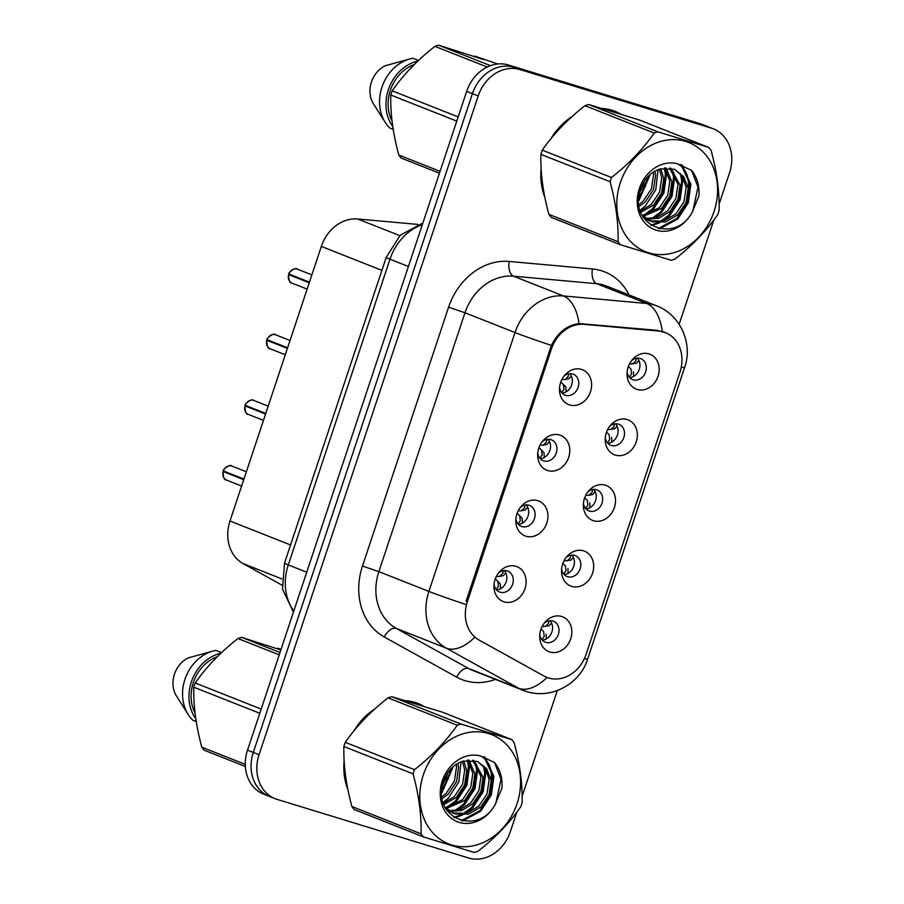 <?xml version="1.0" encoding="UTF-8"?>
<svg xmlns="http://www.w3.org/2000/svg" width="904" height="904" viewBox="0 0 904 904"><rect width="100%" height="100%" fill="white"/><g stroke="black" fill="none" stroke-linecap="round" stroke-linejoin="round"><path stroke-width="1.36" d="M547.801 470.577A18.747 15.628 -68.4 0 1 537.631 454.961A18.747 15.628 -68.4 0 1 543.44 440.237A18.747 15.628 -68.4 0 1 559.621 435.039A18.747 15.628 -68.4 0 1 568.672 457.39A18.747 15.628 -68.4 0 1 547.801 470.577M537.722 453.028A11.243 9.379 111.6 0 0 543.168 460.735A11.243 9.379 111.6 0 0 543.745 460.938A11.243 9.379 111.6 0 0 556.152 453.367A11.243 9.379 111.6 0 0 551.429 439.819A11.243 9.379 111.6 0 0 550.841 439.604A11.243 9.379 111.6 0 0 542.197 441.717M525.958 536.219A18.747 15.628 -68.4 0 1 515.788 520.591A18.747 15.628 -68.4 0 1 521.608 505.878A18.747 15.628 -68.4 0 1 537.79 500.669A18.747 15.628 -68.4 0 1 546.83 523.02A18.747 15.628 -68.4 0 1 525.958 536.219M515.89 518.67A11.243 9.379 111.6 0 0 521.325 526.365A11.243 9.379 111.6 0 0 521.913 526.569A11.243 9.379 111.6 0 0 534.32 519.009A11.243 9.379 111.6 0 0 529.597 505.449A11.243 9.379 111.6 0 0 529.009 505.246A11.243 9.379 111.6 0 0 520.365 507.347M504.127 601.861A18.747 15.628 -68.4 0 1 493.957 586.233A18.747 15.628 -68.4 0 1 499.776 571.52A18.747 15.628 -68.4 0 1 515.958 566.311A18.747 15.628 -68.4 0 1 524.998 588.662A18.747 15.628 -68.4 0 1 504.127 601.861M494.059 584.312A11.243 9.379 111.6 0 0 499.494 592.007A11.243 9.379 111.6 0 0 500.081 592.21A11.243 9.379 111.6 0 0 512.478 584.651A11.243 9.379 111.6 0 0 507.765 571.091A11.243 9.379 111.6 0 0 507.178 570.887A11.243 9.379 111.6 0 0 498.533 572.989M569.633 404.935A18.747 15.628 -68.4 0 1 559.463 389.319A18.747 15.628 -68.4 0 1 565.282 374.606A18.747 15.628 -68.4 0 1 581.453 369.397A18.747 15.628 -68.4 0 1 590.504 391.748A18.747 15.628 -68.4 0 1 569.633 404.935M559.565 387.398A11.243 9.379 111.6 0 0 565 395.093A11.243 9.379 111.6 0 0 565.588 395.297A11.243 9.379 111.6 0 0 577.984 387.737A11.243 9.379 111.6 0 0 573.272 374.177A11.243 9.379 111.6 0 0 572.684 373.973A11.243 9.379 111.6 0 0 564.039 376.075M615.364 455.096A18.747 15.628 -68.4 0 1 605.183 439.468A18.747 15.628 -68.4 0 1 611.002 424.756A18.747 15.628 -68.4 0 1 627.184 419.546A18.747 15.628 -68.4 0 1 636.235 441.898A18.747 15.628 -68.4 0 1 615.364 455.096M605.284 437.547A11.243 9.379 111.6 0 0 610.72 445.243A11.243 9.379 111.6 0 0 611.307 445.446A11.243 9.379 111.6 0 0 623.715 437.886A11.243 9.379 111.6 0 0 618.991 424.326A11.243 9.379 111.6 0 0 618.404 424.123A11.243 9.379 111.6 0 0 609.759 426.225M593.521 520.738A18.747 15.628 -68.4 0 1 583.351 505.11A18.747 15.628 -68.4 0 1 589.171 490.397A18.747 15.628 -68.4 0 1 605.352 485.188A18.747 15.628 -68.4 0 1 614.392 507.539A18.747 15.628 -68.4 0 1 593.521 520.738M583.453 503.189A11.243 9.379 111.6 0 0 588.888 510.884A11.243 9.379 111.6 0 0 589.476 511.088A11.243 9.379 111.6 0 0 601.872 503.528A11.243 9.379 111.6 0 0 597.16 489.968A11.243 9.379 111.6 0 0 596.572 489.765A11.243 9.379 111.6 0 0 587.928 491.866M571.69 586.368A18.747 15.628 -68.4 0 1 561.52 570.752A18.747 15.628 -68.4 0 1 567.339 556.028A18.747 15.628 -68.4 0 1 583.509 550.83A18.747 15.628 -68.4 0 1 592.561 573.181A18.747 15.628 -68.4 0 1 571.69 586.368M561.621 568.819A11.243 9.379 111.6 0 0 567.057 576.526A11.243 9.379 111.6 0 0 567.644 576.729A11.243 9.379 111.6 0 0 580.04 569.158A11.243 9.379 111.6 0 0 575.328 555.61A11.243 9.379 111.6 0 0 574.741 555.406A11.243 9.379 111.6 0 0 566.096 557.508M549.858 652.01A18.747 15.628 -68.4 0 1 539.688 636.393A18.747 15.628 -68.4 0 1 545.496 621.669A18.747 15.628 -68.4 0 1 561.678 616.471A18.747 15.628 -68.4 0 1 570.729 638.812A18.747 15.628 -68.4 0 1 549.858 652.01M539.778 634.461A11.243 9.379 111.6 0 0 545.225 642.156A11.243 9.379 111.6 0 0 545.813 642.371A11.243 9.379 111.6 0 0 558.209 634.8A11.243 9.379 111.6 0 0 553.485 621.24A11.243 9.379 111.6 0 0 552.898 621.037A11.243 9.379 111.6 0 0 544.253 623.15M637.196 389.454A18.747 15.628 -68.4 0 1 627.026 373.838A18.747 15.628 -68.4 0 1 632.845 359.114A18.747 15.628 -68.4 0 1 649.015 353.916A18.747 15.628 -68.4 0 1 658.067 376.267A18.747 15.628 -68.4 0 1 637.196 389.454M627.127 371.906A11.243 9.379 111.6 0 0 632.563 379.612A11.243 9.379 111.6 0 0 633.15 379.816A11.243 9.379 111.6 0 0 645.546 372.245A11.243 9.379 111.6 0 0 640.834 358.696A11.243 9.379 111.6 0 0 640.247 358.481A11.243 9.379 111.6 0 0 631.602 360.594M658.824 331.079A33.73 28.137 -68.4 0 1 663.66 332.028A33.73 28.137 -68.4 0 1 665.423 332.638A33.73 28.137 -68.4 0 1 679.944 372.256L586.142 654.236A33.73 28.137 -68.4 0 1 546.818 677.367A33.73 28.137 -68.4 0 1 544.061 676.068L479.12 640.088A33.73 28.137 -68.4 0 1 467.345 601.77L551.417 349.034A33.73 28.137 -68.4 0 1 584.154 324.344L658.824 331.079L656.858 330.299M281.969 585.137L243.063 563.576A37.482 31.256 -68.4 0 1 229.989 521.009L321.327 246.419A37.482 31.256 -68.4 0 1 357.69 218.983L417.919 224.418M637.331 358.153A11.243 9.379 -68.4 0 1 639.004 370.064A11.243 9.379 -68.4 0 1 629.647 377.612M549.994 620.709A11.243 9.379 -68.4 0 1 551.666 632.619A11.243 9.379 -68.4 0 1 542.298 640.156M571.825 555.067A11.243 9.379 -68.4 0 1 573.498 566.977A11.243 9.379 -68.4 0 1 564.141 574.526M593.668 489.437A11.243 9.379 -68.4 0 1 595.329 501.336A11.243 9.379 -68.4 0 1 585.973 508.884M615.5 423.795A11.243 9.379 -68.4 0 1 617.172 435.705A11.243 9.379 -68.4 0 1 607.804 443.242M569.769 373.646A11.243 9.379 -68.4 0 1 571.441 385.545A11.243 9.379 -68.4 0 1 562.085 393.093M504.262 570.56A11.243 9.379 -68.4 0 1 505.935 582.458A11.243 9.379 -68.4 0 1 496.578 590.007M526.105 504.918A11.243 9.379 -68.4 0 1 527.766 516.817A11.243 9.379 -68.4 0 1 518.41 524.365M547.937 439.276A11.243 9.379 -68.4 0 1 549.609 451.186A11.243 9.379 -68.4 0 1 540.242 458.723M620.879 114.175A60.602 50.534 111.6 0 0 615.07 111.339A60.602 50.534 111.6 0 0 611.906 110.231A60.602 50.534 111.6 0 0 602.177 108.457M571.927 116.718A60.602 50.534 111.6 0 0 550.909 138.719M541.112 168.393A60.602 50.534 111.6 0 0 544.841 197.298M423.886 706.34A60.602 50.534 111.6 0 0 418.077 703.504A60.602 50.534 111.6 0 0 414.913 702.397A60.602 50.534 111.6 0 0 405.195 700.623M374.934 708.883A60.602 50.534 111.6 0 0 353.916 730.884M344.119 760.558A60.602 50.534 111.6 0 0 347.859 789.463M467.345 601.77L466.114 601.149L551.383 345.396C557.915 332.457 567.113 325.18 579.001 323.587L657.298 330.344L666.417 333.022M719.121 204.123L729.517 172.856A37.482 31.256 111.6 0 0 713.38 128.843L707.606 126.56A37.482 31.256 111.6 0 0 705.651 125.882L514.173 67.28A37.482 31.256 111.6 0 0 472.43 93.666L253.301 752.422A37.482 31.256 111.6 0 0 269.437 796.435A37.482 31.256 111.6 0 0 271.392 797.125M713.38 128.843A37.482 31.256 111.6 0 0 711.425 128.165L519.947 69.563A37.482 31.256 111.6 0 0 478.205 95.948L259.064 754.704A37.482 31.256 111.6 0 0 275.212 798.718A37.482 31.256 111.6 0 0 277.166 799.407L468.634 857.998A37.482 31.256 111.6 0 0 510.376 831.612L516.862 812.131M522.128 796.288L557.305 690.577M679.141 324.299L713.855 219.966M419.682 704.86A60.602 50.534 111.6 0 0 415.478 702.577M616.664 112.695A60.602 50.534 111.6 0 0 612.471 110.412M508.41 64.998A37.482 31.256 111.6 0 0 466.667 91.383L247.526 750.139A37.482 31.256 111.6 0 0 263.663 794.153L269.437 796.435A37.482 31.256 111.6 0 1 253.301 752.422L472.43 93.666A37.482 31.256 111.6 0 1 514.173 67.28L705.651 125.882A37.482 31.256 111.6 0 1 707.606 126.56L701.843 124.277A37.482 31.256 111.6 0 0 699.877 123.599L508.41 64.998L519.947 69.563M629.218 377.115L631.534 373.973L630.958 369.013L628.348 366.527M629.489 364.086L636.506 363.193L638.913 360.493M632.619 364.029L635.874 360.922L636.179 358.312M633.444 371.668L633.636 376.38M288.896 274.025L288.851 274.014C287.517 273.019 296.094 266.657 297.122 269.064A7.492 6.249 111.6 0 0 288.896 274.025L309.439 282.15M566.073 391.873L565.881 387.149L563.587 384.697M571.351 375.985L568.944 378.674L565.056 379.522L568.311 376.403L568.616 373.793M309.405 282.251L288.647 274.635L309.236 282.771M561.926 379.567L565.056 379.522M561.655 392.596L563.972 389.454L563.395 384.494L560.785 382.019M565.881 387.149L563.395 384.494M607.375 442.745L609.691 439.615L609.126 434.654L606.516 432.168M607.646 429.728L614.675 428.824L617.07 426.134M610.788 429.671L614.031 426.564L614.347 423.953M611.601 437.299L611.805 442.022M585.543 508.387L587.86 505.257L587.295 500.285L584.685 497.81M585.815 495.358L589.431 495.245M588.945 495.313L592.199 492.194L592.504 489.584M589.77 502.94L589.973 507.664M592.47 494.511L595.239 491.776M563.712 574.029L566.028 570.887L565.452 565.927L562.842 563.441M563.983 561L571 560.107L573.407 557.406M567.113 560.943L570.367 557.836L570.673 555.226M567.938 568.582L568.13 573.294M541.869 639.659L544.185 636.529L543.62 631.568L541.01 629.082M542.151 626.641L549.169 625.737L551.564 623.048M545.281 626.585L548.536 623.477L548.841 620.867M546.095 634.212L546.298 638.936M267.019 339.655C265.686 338.661 274.251 332.299 275.291 334.695L275.686 334.842A7.492 6.249 111.6 0 0 275.302 334.695A7.492 6.249 111.6 0 0 267.053 339.667L287.608 347.791M544.231 457.514L544.038 452.791L541.745 450.339M549.508 441.615L547.101 444.305L543.225 445.152L546.468 442.045L546.784 439.434M287.574 347.893L266.816 340.266L287.404 348.413M540.083 445.209L543.225 445.152M539.812 458.226L542.129 455.096L541.564 450.135L538.953 447.649M544.038 452.791L541.564 450.135M245.187 405.286C243.854 404.303 252.419 397.929 253.459 400.336L253.854 400.472A7.492 6.249 111.6 0 0 253.459 400.336A7.492 6.249 111.6 0 0 245.221 405.308L265.776 413.433M522.399 523.145L522.207 518.421L519.913 515.969M527.676 507.257L525.269 509.946L521.382 510.794L524.636 507.686L524.942 505.076M265.742 413.523L244.984 405.907L265.561 414.055M518.252 510.85L521.382 510.794M517.981 523.868L520.297 520.738L519.732 515.777L517.122 513.291M522.207 518.421L519.732 515.777M223.344 470.927C222.011 469.944 230.588 463.571 231.627 465.978L232.023 466.114A7.492 6.249 111.6 0 0 231.627 465.978A7.492 6.249 111.6 0 0 223.39 470.95L243.933 479.063M500.567 588.786L500.375 584.063L498.081 581.611M505.844 572.899L503.438 575.588L499.55 576.436L502.805 573.317L503.11 570.707M243.899 479.165L223.141 471.549L243.73 479.685M496.42 576.481L499.55 576.436M496.149 589.51L498.466 586.368L497.889 581.408L495.279 578.933M500.375 584.063L497.889 581.408M620.313 182.766A58.726 48.974 111.6 0 0 648.654 252.792A58.726 48.974 111.6 0 0 714.058 211.457A58.726 48.974 111.6 0 0 685.707 141.419A58.726 48.974 111.6 0 0 620.313 182.766M620.438 244.747L671.209 260.273A67.472 56.263 111.6 0 0 674.96 259.12C692.374 245.459 706.623 230.644 717.719 214.655A67.472 56.263 111.6 0 0 718.443 212.564A67.472 56.263 111.6 0 0 719.109 210.462C719.539 191.603 716.872 171.602 711.109 150.459A67.472 56.263 111.6 0 0 708.747 147.431L639.535 120.062L588.764 104.525A67.472 56.263 111.6 0 0 585.012 105.689C567.712 119.226 553.463 134.041 542.253 150.154L611.466 177.512A67.472 56.263 111.6 0 0 610.742 179.602A67.472 56.263 111.6 0 0 610.076 181.704L540.863 154.347C540.411 173.037 543.078 193.038 548.864 214.35A67.472 56.263 111.6 0 0 551.225 217.378L620.438 244.747A67.472 56.263 111.6 0 1 618.076 241.707C618.528 223.017 615.85 203.016 610.076 181.704M542.253 150.154A67.472 56.263 111.6 0 0 541.53 152.245A67.472 56.263 111.6 0 0 540.863 154.347M638.812 196.97L645.309 186.427L647.467 177.105M639.524 192.688L643.275 185.625L644.823 180.506M639.128 206.507L645.219 201.987L653.456 189.648L655.592 175.432L654.846 171.116M638.857 204.632L643.185 201.185L651.422 188.846L653.547 174.63L653.208 172.11M640.744 212.372L653.366 205.208L661.604 192.868L663.728 178.653L660.801 168.72M640.292 211.107L651.332 204.406L659.57 192.066L661.694 177.851L659.4 169.161M643.128 216.395L661.513 208.428L669.751 196.089L671.875 181.873L666.022 167.873M642.281 215.536L659.479 207.626L667.717 195.287L669.841 181.071L664.768 167.963M646.71 219.254L658.801 218.293L669.661 211.649L677.898 199.309L680.023 185.094L670.757 168.2M645.784 218.621L657.344 217.288L667.615 210.835L675.853 198.507L677.989 184.292L669.615 168.02M642.055 215.288L652.191 221.83L665.48 221.955L677.797 214.869L686.034 202.53L688.17 188.303L683.616 176.506L674.429 169.263L660.112 168.946C650.993 171.896 644.507 178.506 640.654 188.778C626.913 224.554 674.429 245.402 692.114 212.395L698.928 195.976C699.617 185.874 697.165 177.353 691.56 170.393L677.593 163.827A34.906 29.109 111.6 0 0 639.32 188.586A34.906 29.109 111.6 0 0 653.298 229.13A34.906 29.109 111.6 0 0 692.114 212.395M649.614 220.847L663.446 221.152L675.763 214.056L684 201.716L686.136 187.512L682.622 176.585L674.813 169.455M644.055 218.61L645.614 219.039M643.32 217.514L648.597 220.474M677.593 163.827C685.797 168.37 689.334 176.529 688.17 188.303M548.864 214.35L618.076 241.707M588.764 104.525L657.976 131.894A67.472 56.263 111.6 0 0 654.225 133.046L585.012 105.689M657.976 131.894L708.747 147.431M611.466 177.512C628.766 163.986 643.015 149.16 654.225 133.046M638.631 199.705L649.14 175.376M643.388 215.434L652.349 208.88L662.858 192.755L665.423 174.189L664.259 168.02M651.535 218.655L660.496 212.101L671.005 195.976L673.57 177.41L672.113 170.268M650.688 225.141L657.773 222.813M659.671 221.875L668.632 215.321L679.153 199.196L681.718 180.63L680.26 173.489M658.225 228.486L676.78 218.542L687.289 202.406L689.854 183.851L681.006 164.539M692.78 211.4L698.001 187.071L691.56 170.393M638.619 201.253L650.27 174.348M640.043 210.327L645.219 206.067L655.728 189.93L658.078 169.613M645.863 215.028L653.366 209.287L663.875 193.151L666.44 174.596L665.355 168.72M654.01 218.248L661.513 212.508L672.022 196.371L674.587 177.817L673.503 171.941M651.411 225.604L659.604 222.836M662.157 221.469L669.661 215.728L680.17 199.592L682.735 181.026L681.65 175.161M659.671 228.802L677.797 218.949L688.317 202.812L690.882 184.246L681.876 164.788M423.321 774.931A58.726 48.974 111.6 0 0 451.672 844.957A58.726 48.974 111.6 0 0 517.065 803.622A58.726 48.974 111.6 0 0 488.725 733.585A58.726 48.974 111.6 0 0 423.321 774.931M423.445 836.912L474.216 852.449A67.472 56.263 111.6 0 0 477.967 851.285C495.392 837.624 509.641 822.809 520.727 806.82A67.472 56.263 111.6 0 0 521.461 804.729A67.472 56.263 111.6 0 0 522.128 802.628C522.546 783.768 519.879 763.767 514.116 742.625A67.472 56.263 111.6 0 0 511.754 739.596L442.542 712.228L391.782 696.69A67.472 56.263 111.6 0 0 388.031 697.854C370.73 711.391 356.47 726.206 345.272 742.32L414.473 769.677A67.472 56.263 111.6 0 0 413.749 771.767A67.472 56.263 111.6 0 0 413.083 773.88L343.87 746.512C343.43 765.202 346.096 785.203 351.882 806.515A67.472 56.263 111.6 0 0 354.244 809.543L423.445 836.912A67.472 56.263 111.6 0 1 421.094 833.872C421.535 815.182 418.868 795.181 413.083 773.88M345.272 742.32A67.472 56.263 111.6 0 0 344.537 744.41A67.472 56.263 111.6 0 0 343.87 746.512M441.819 789.147L448.327 778.593L450.486 769.27M442.542 784.853L446.293 777.79L447.83 772.671M442.146 798.684L448.237 794.153L456.475 781.813L458.599 767.609L457.865 763.281M441.864 796.808L446.192 793.35L454.429 781.011L456.565 766.795L456.215 764.287M443.762 804.549L456.373 797.373L464.611 785.034L466.746 770.829L463.82 760.897M443.31 803.272L454.339 796.571L462.577 784.231L464.712 770.016L462.407 761.326M446.135 808.56L464.52 800.594L472.758 788.254L474.894 774.05L469.04 760.038M445.299 807.713L462.486 799.791L470.724 787.452L472.848 773.236L467.786 760.128M449.717 811.43L461.808 810.459L472.668 803.814L480.905 791.475L483.03 777.27L473.764 760.366M448.791 810.798L460.351 809.453L470.634 803.012L478.871 790.672L480.996 776.457L472.622 760.185M445.062 807.453L455.209 813.995L468.487 814.12L480.815 807.035L489.053 794.695L491.188 780.48L486.634 768.671L477.436 761.428L463.119 761.111C454 764.061 447.514 770.671 443.661 780.943C429.92 816.719 477.448 837.567 495.132 804.56L501.946 788.141C502.635 778.039 500.172 769.519 494.578 762.558L480.6 755.993A34.906 29.109 111.6 0 0 442.327 780.751A34.906 29.109 111.6 0 0 456.305 821.295A34.906 29.109 111.6 0 0 495.132 804.56M452.633 813.012L466.453 813.317L478.781 806.232L487.019 793.893L489.143 779.677L485.629 768.75L477.82 761.62M447.073 810.775L448.633 811.204M446.339 809.679L453.638 813.442M480.6 755.993C488.815 760.535 492.341 768.694 491.188 780.48M351.882 806.515L421.094 833.872M391.782 696.69L460.995 724.059A67.472 56.263 111.6 0 0 457.232 725.211L388.031 697.854M460.995 724.059L511.754 739.596M414.473 769.677C431.773 756.151 446.034 741.325 457.232 725.211M441.638 791.87L452.147 767.541M446.395 807.611L455.356 801.046L465.876 784.921L468.441 766.355L467.278 760.185M454.542 810.831L463.503 804.266L474.012 788.141L476.577 769.575L475.131 762.434M453.706 817.318L460.78 814.979M462.69 814.041L471.651 807.487L482.16 791.362L484.725 772.796L483.267 765.654M461.243 820.651L479.798 810.707L490.307 794.582L492.872 776.016L484.024 756.704M495.799 803.566L501.019 779.237L494.578 762.558M441.638 793.418L453.277 766.513M443.05 802.492L448.237 798.232L458.746 782.096L461.085 761.778M448.881 807.193L456.373 801.452L466.893 785.316L469.458 766.761L468.374 760.885M457.028 810.413L464.52 804.673L475.029 788.537L477.594 769.982L476.521 764.106M454.418 817.781L462.611 815.001M465.164 813.634L472.668 807.894L483.177 791.757L485.742 773.202L484.668 767.326M462.69 820.968L480.815 811.114L491.324 794.978L493.889 776.423L484.883 756.964M617.714 113.192A59.98 50.014 111.6 0 0 614.833 111.926L609.703 109.892A59.98 50.014 111.6 0 0 607.838 109.203M614.833 111.926A59.98 50.014 111.6 0 0 611.703 110.83A59.98 50.014 111.6 0 0 605.364 109.407M474.317 56.726L474.781 56.082L497.686 63.981M439.446 173.195L401.15 158.053A67.472 56.263 111.6 0 1 398.788 155.025L440.067 171.342M456.78 121.102L390.788 95.022C390.336 113.712 393.014 133.713 398.788 155.025M487.211 67.02L434.937 46.364C417.637 59.89 403.387 74.716 392.178 90.829L458.17 116.91M392.178 90.829A67.472 56.263 111.6 0 0 390.788 95.022M474.781 56.082L483.572 59.562L438.689 45.2L490.443 65.653M438.689 45.2A67.472 56.263 111.6 0 0 434.937 46.364M569.034 119.362A59.98 50.014 111.6 0 0 553.553 135.532M541.36 172.427A59.98 50.014 111.6 0 0 544.118 193.558M414.235 64.568A37.482 31.256 111.6 0 0 392.042 120.955M417.84 61.088A39.979 33.346 111.6 0 0 389.059 87.756A39.979 33.346 111.6 0 0 392.788 126.65M418.529 60.432L413.004 58.24A39.979 33.346 111.6 0 0 410.371 58.805A39.979 33.346 111.6 0 0 385.217 122.413A39.979 33.346 111.6 0 0 389.782 128.052L393.217 129.408M410.371 58.805L385.093 65.777A24.984 20.837 111.6 0 0 372.787 102.773L385.217 122.413M420.722 705.357A59.98 50.014 111.6 0 0 417.851 704.092L412.721 702.058A59.98 50.014 111.6 0 0 410.857 701.38M417.851 704.092A59.98 50.014 111.6 0 0 414.721 702.996A59.98 50.014 111.6 0 0 408.371 701.583M277.325 648.891L277.788 648.258L281.076 649.287M245.357 766.502L204.168 750.218A67.472 56.263 111.6 0 1 201.807 747.19L245.278 764.377M259.787 713.279L193.795 687.187C193.354 705.877 196.021 725.878 201.807 747.19M279.223 654.846L237.955 638.529C220.655 652.066 206.406 666.881 195.196 682.995L261.188 709.086M195.196 682.995A67.472 56.263 111.6 0 0 193.795 687.187M280.85 649.976L241.707 637.365L280.003 652.507M241.707 637.365A67.472 56.263 111.6 0 0 237.955 638.529M372.041 711.527A59.98 50.014 111.6 0 0 356.56 727.697M344.379 764.603A59.98 50.014 111.6 0 0 347.136 785.723M217.254 656.745A37.482 31.256 111.6 0 0 195.049 713.12M220.847 653.253A39.979 33.346 111.6 0 0 192.077 679.921A39.979 33.346 111.6 0 0 195.806 718.816M221.548 652.598L216.011 650.417A39.979 33.346 111.6 0 0 213.378 650.97A39.979 33.346 111.6 0 0 188.235 714.589A39.979 33.346 111.6 0 0 192.789 720.217L196.224 721.573M213.378 650.97L188.111 657.942A24.984 20.837 111.6 0 0 175.805 694.939L188.235 714.589M280.997 649.524L277.788 648.258M551.417 349.034L550.152 348.526M584.154 324.344L582.199 323.564M399.828 235.639L357.69 218.983M381.906 270.375L321.327 246.419M290.557 544.954L229.989 521.009M281.754 578.876L243.063 563.576M495.403 679.39A62.478 52.093 -68.4 0 1 465.006 680.655A62.478 52.093 -68.4 0 1 456.644 677.107L384.279 637.004A62.478 52.093 -68.4 0 1 362.481 566.051L448.599 307.179A62.478 52.093 -68.4 0 1 509.212 261.448L592.414 268.963A62.478 52.093 -68.4 0 1 629.105 294.964M448.599 307.179L464.984 312.773L515.009 332.548A49.98 41.674 -68.4 0 1 563.497 295.958L646.699 303.473A49.98 41.674 -68.4 0 1 653.874 304.874A49.98 41.674 -68.4 0 1 656.473 305.789L606.448 286.014A49.98 41.674 111.6 0 0 603.849 285.099A49.98 41.674 111.6 0 0 596.674 283.698L513.472 276.183A49.98 41.674 111.6 0 0 464.984 312.773L378.866 571.644A49.98 41.674 111.6 0 0 396.302 628.404L468.667 668.508A49.98 41.674 111.6 0 0 472.747 670.429L522.772 690.204A49.98 41.674 -68.4 0 1 518.693 688.283L446.327 648.179A49.98 41.674 -68.4 0 1 428.891 591.419L515.009 332.548A43.731 1.605 18.4 0 0 551.383 345.396M662.236 331.327A43.731 23.436 95.2 0 0 646.699 303.473L596.674 283.698A12.498 6.701 -84.8 0 1 592.414 268.963M584.402 658.62A43.731 1.605 18.4 0 0 587.634 659.061L684.588 367.589A43.731 1.605 -161.6 0 1 681.288 367.137M465.266 604.279A43.731 1.605 -161.6 0 1 428.891 591.419L378.866 571.644L362.481 566.051M474.611 637.365A43.731 24.001 119 0 1 446.327 648.179L396.302 628.404A12.498 6.859 -61 0 0 384.279 637.004M509.212 261.448A12.498 6.701 -84.8 0 0 513.472 276.183L563.497 295.958A43.731 23.436 95.2 0 1 579.001 323.587M546.999 677.446A43.731 24.001 119 0 1 518.693 688.283L468.667 668.508A12.498 6.859 -61 0 0 456.644 677.107M711.425 128.165L699.877 123.599M478.205 95.948L466.667 91.383M259.064 754.704L247.526 750.139M422.326 224.667A49.98 41.674 111.6 0 0 389.986 259.199L408.416 266.488M293.438 612.11L282.511 589.125L284.511 563.135L386.211 257.414A24.984 0.915 18.4 0 0 389.986 259.199L288.274 564.921L306.716 572.209M284.511 563.135A24.984 0.915 18.4 0 0 288.274 564.921A49.98 41.674 111.6 0 0 293.8 611.036M297.529 269.2A7.492 6.249 111.6 0 0 297.133 269.064L311.869 274.873M288.692 274.647A7.492 6.249 111.6 0 0 292.015 283.144L307.123 289.122M266.849 340.288A7.492 6.249 111.6 0 0 270.172 348.774L285.291 354.752M245.018 405.93A7.492 6.249 111.6 0 0 248.34 414.416L263.459 420.394M223.186 471.56A7.492 6.249 111.6 0 0 226.508 480.058L241.617 486.036M665.423 332.638L661.728 331.18M522.772 690.204L526.377 691.47C551.711 699.798 580.334 683.435 587.634 659.061M684.588 367.589C693.119 344.311 680.791 314.795 656.473 305.789M275.212 798.718L269.437 796.435M386.211 257.414L400.269 235.221L422.88 223.017M292.015 283.144C289.788 283.314 288.67 280.477 288.647 274.635M592.832 494.465L589.431 495.256M275.686 334.842L290.026 340.503M270.172 348.774C267.957 348.955 266.838 346.119 266.816 340.266M253.854 400.472L268.194 406.145M248.34 414.416C246.125 414.586 244.995 411.749 244.984 405.907M232.023 466.114L246.363 471.786M226.508 480.058C224.282 480.227 223.164 477.391 223.141 471.549M648.586 220.474L650.62 221.277"/></g></svg>
